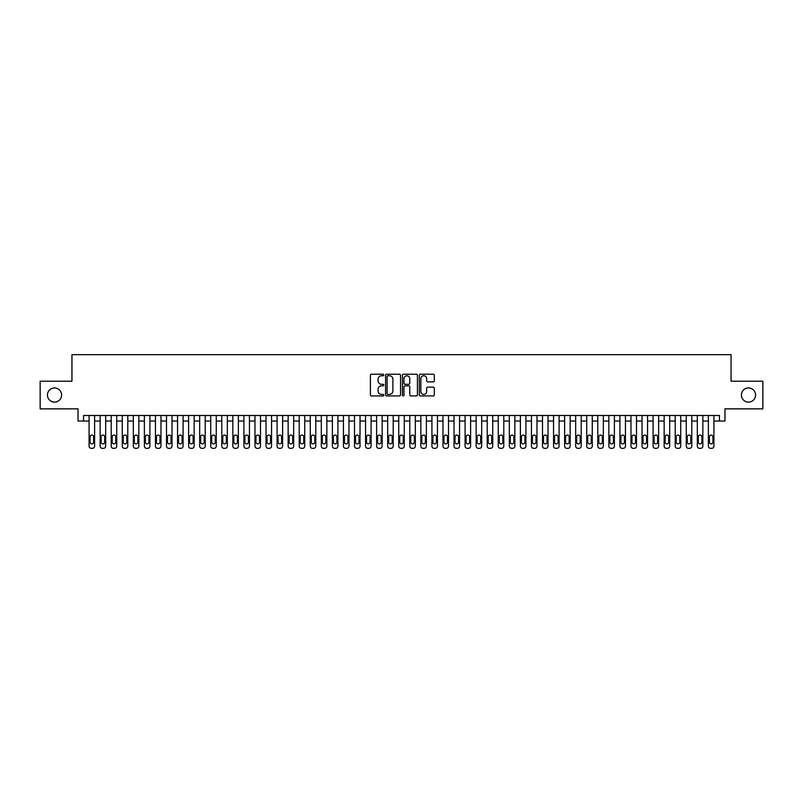<?xml version="1.0" encoding="UTF-8"?>
<svg xmlns="http://www.w3.org/2000/svg" width="803" height="803" viewBox="0 0 803 803"><rect width="100%" height="100%" fill="white"/><g stroke="black" fill="none" stroke-linecap="round" stroke-linejoin="round"><path stroke-width="1.2" d="M383.804 374.981A0.763 0.763 0 0 0 383.051 374.218L371.508 374.218A1.084 1.084 0 0 0 370.424 375.312L370.424 394.845A1.084 1.084 0 0 0 371.508 395.929L383.051 395.929A0.763 0.763 0 0 0 383.804 395.176A0.763 0.763 0 0 0 383.051 394.414L381.555 394.414A3.473 3.473 0 0 1 378.083 390.941L378.083 389.314A3.473 3.473 0 0 1 381.555 385.841L383.051 385.841A0.763 0.763 0 0 0 383.804 385.079A0.763 0.763 0 0 0 383.051 384.316L381.555 384.316A3.473 3.473 0 0 1 378.083 380.843L378.083 379.217A3.473 3.473 0 0 1 381.555 375.744L383.051 375.744A0.763 0.763 0 0 0 383.804 374.981M741.4 395.026A7.076 7.076 0 0 0 748.476 402.112A7.076 7.076 0 0 0 755.553 395.026A7.076 7.076 0 0 0 748.476 387.949A7.076 7.076 0 0 0 741.4 395.026M47.447 395.026A7.076 7.076 0 0 0 54.524 402.112A7.076 7.076 0 0 0 61.6 395.026A7.076 7.076 0 0 0 54.524 387.949A7.076 7.076 0 0 0 47.447 395.026M433.229 381.877A1.084 1.084 0 0 0 434.313 380.793L434.313 375.312A1.084 1.084 0 0 0 433.229 374.218L420.411 374.218A1.084 1.084 0 0 0 419.327 375.312L419.327 394.845A1.084 1.084 0 0 0 420.411 395.929L433.229 395.929A1.084 1.084 0 0 0 434.313 394.845L434.313 388.23A1.084 1.084 0 0 0 433.229 387.136L427.738 387.136A1.084 1.084 0 0 0 426.654 388.23L426.654 391.513A2.901 2.901 0 0 1 423.753 394.414A2.901 2.901 0 0 1 420.852 391.513L420.852 378.645A2.901 2.901 0 0 1 423.753 375.744A2.901 2.901 0 0 1 426.654 378.645L426.654 380.793A1.084 1.084 0 0 0 427.738 381.877L433.229 381.877M719.448 421.023L724.968 421.023L724.968 408.857L762.85 408.857L762.85 381.204L731.051 381.204L731.051 354.665L71.949 354.665L71.949 381.204L40.15 381.204L40.15 408.857L78.032 408.857L78.032 421.023L89.083 421.023L89.083 446.127A2.208 2.208 0 0 0 91.301 448.335L92.405 448.335A2.208 2.208 0 0 0 94.613 446.127L94.613 421.023L100.144 421.023L100.144 446.127A2.208 2.208 0 0 0 102.352 448.335L103.467 448.335A2.208 2.208 0 0 0 105.675 446.127L105.675 421.023L111.205 421.023L111.205 446.127A2.208 2.208 0 0 0 113.414 448.335L114.518 448.335A2.208 2.208 0 0 0 116.736 446.127L116.736 421.023L122.267 421.023L122.267 446.127A2.208 2.208 0 0 0 124.475 448.335L125.579 448.335A2.208 2.208 0 0 0 127.787 446.127L127.787 421.023L133.318 421.023L133.318 446.127A2.208 2.208 0 0 0 135.536 448.335L136.64 448.335A2.208 2.208 0 0 0 138.849 446.127L138.849 421.023L144.379 421.023L144.379 446.127A2.208 2.208 0 0 0 146.588 448.335L147.702 448.335A2.208 2.208 0 0 0 149.91 446.127L149.91 421.023L155.441 421.023L155.441 446.127A2.208 2.208 0 0 0 157.649 448.335L158.753 448.335A2.208 2.208 0 0 0 160.971 446.127L160.971 421.023L166.502 421.023L166.502 446.127A2.208 2.208 0 0 0 168.71 448.335L169.814 448.335A2.208 2.208 0 0 0 172.023 446.127L172.023 421.023L177.553 421.023L177.553 446.127A2.208 2.208 0 0 0 179.772 448.335L180.876 448.335A2.208 2.208 0 0 0 183.084 446.127L183.084 421.023L188.615 421.023L188.615 446.127A2.208 2.208 0 0 0 190.823 448.335L191.937 448.335A2.208 2.208 0 0 0 194.145 446.127L194.145 421.023L199.676 421.023L199.676 446.127A2.208 2.208 0 0 0 201.884 448.335L202.988 448.335A2.208 2.208 0 0 0 205.207 446.127L205.207 421.023L210.737 421.023L210.737 446.127A2.208 2.208 0 0 0 212.946 448.335L214.05 448.335A2.208 2.208 0 0 0 216.268 446.127L216.268 421.023L221.789 421.023L221.789 446.127A2.208 2.208 0 0 0 224.007 448.335L225.111 448.335A2.208 2.208 0 0 0 227.319 446.127L227.319 421.023L232.85 421.023L232.85 446.127A2.208 2.208 0 0 0 235.068 448.335L236.172 448.335A2.208 2.208 0 0 0 238.381 446.127L238.381 421.023L243.911 421.023L243.911 446.127A2.208 2.208 0 0 0 246.119 448.335L247.224 448.335A2.208 2.208 0 0 0 249.442 446.127L249.442 421.023L254.973 421.023L254.973 446.127A2.208 2.208 0 0 0 257.181 448.335L258.285 448.335A2.208 2.208 0 0 0 260.503 446.127L260.503 421.023L266.024 421.023L266.024 446.127A2.208 2.208 0 0 0 268.242 448.335L269.346 448.335A2.208 2.208 0 0 0 271.555 446.127L271.555 421.023L277.085 421.023L277.085 446.127A2.208 2.208 0 0 0 279.303 448.335L280.408 448.335A2.208 2.208 0 0 0 282.616 446.127L282.616 421.023L288.147 421.023L288.147 446.127A2.208 2.208 0 0 0 290.355 448.335L291.459 448.335A2.208 2.208 0 0 0 293.677 446.127L293.677 421.023L299.208 421.023L299.208 446.127A2.208 2.208 0 0 0 301.416 448.335L302.52 448.335A2.208 2.208 0 0 0 304.738 446.127L304.738 421.023L310.259 421.023L310.259 446.127A2.208 2.208 0 0 0 312.477 448.335L313.582 448.335A2.208 2.208 0 0 0 315.79 446.127L315.79 421.023L321.32 421.023L321.32 446.127A2.208 2.208 0 0 0 323.539 448.335L324.643 448.335A2.208 2.208 0 0 0 326.851 446.127L326.851 421.023L332.382 421.023L332.382 446.127A2.208 2.208 0 0 0 334.59 448.335L335.704 448.335A2.208 2.208 0 0 0 337.912 446.127L337.912 421.023L343.443 421.023L343.443 446.127A2.208 2.208 0 0 0 345.651 448.335L346.755 448.335A2.208 2.208 0 0 0 348.974 446.127L348.974 421.023L354.504 421.023L354.504 446.127A2.208 2.208 0 0 0 356.713 448.335L357.817 448.335A2.208 2.208 0 0 0 360.025 446.127L360.025 421.023L365.556 421.023L365.556 446.127A2.208 2.208 0 0 0 367.774 448.335L368.878 448.335A2.208 2.208 0 0 0 371.086 446.127L371.086 421.023L376.617 421.023L376.617 446.127A2.208 2.208 0 0 0 378.825 448.335L379.939 448.335A2.208 2.208 0 0 0 382.148 446.127L382.148 421.023L387.678 421.023L387.678 446.127A2.208 2.208 0 0 0 389.887 448.335L390.991 448.335A2.208 2.208 0 0 0 393.209 446.127L393.209 421.023L398.74 421.023L398.74 446.127A2.208 2.208 0 0 0 400.948 448.335L402.052 448.335A2.208 2.208 0 0 0 404.26 446.127L404.26 421.023L409.791 421.023L409.791 446.127A2.208 2.208 0 0 0 412.009 448.335L413.113 448.335A2.208 2.208 0 0 0 415.322 446.127L415.322 421.023L420.852 421.023L420.852 446.127A2.208 2.208 0 0 0 423.061 448.335L424.175 448.335A2.208 2.208 0 0 0 426.383 446.127L426.383 421.023L431.914 421.023L431.914 446.127A2.208 2.208 0 0 0 434.122 448.335L435.226 448.335A2.208 2.208 0 0 0 437.444 446.127L437.444 421.023L442.975 421.023L442.975 446.127A2.208 2.208 0 0 0 445.183 448.335L446.287 448.335A2.208 2.208 0 0 0 448.496 446.127L448.496 421.023L454.026 421.023L454.026 446.127A2.208 2.208 0 0 0 456.245 448.335L457.349 448.335A2.208 2.208 0 0 0 459.557 446.127L459.557 421.023L465.088 421.023L465.088 446.127A2.208 2.208 0 0 0 467.296 448.335L468.41 448.335A2.208 2.208 0 0 0 470.618 446.127L470.618 421.023L476.149 421.023L476.149 446.127A2.208 2.208 0 0 0 478.357 448.335L479.461 448.335A2.208 2.208 0 0 0 481.68 446.127L481.68 421.023L487.21 421.023L487.21 446.127A2.208 2.208 0 0 0 489.418 448.335L490.523 448.335A2.208 2.208 0 0 0 492.741 446.127L492.741 421.023L498.261 421.023L498.261 446.127A2.208 2.208 0 0 0 500.48 448.335L501.584 448.335A2.208 2.208 0 0 0 503.792 446.127L503.792 421.023L509.323 421.023L509.323 446.127A2.208 2.208 0 0 0 511.541 448.335L512.645 448.335A2.208 2.208 0 0 0 514.853 446.127L514.853 421.023L520.384 421.023L520.384 446.127A2.208 2.208 0 0 0 522.592 448.335L523.697 448.335A2.208 2.208 0 0 0 525.915 446.127L525.915 421.023L531.445 421.023L531.445 446.127A2.208 2.208 0 0 0 533.654 448.335L534.758 448.335A2.208 2.208 0 0 0 536.976 446.127L536.976 421.023L542.497 421.023L542.497 446.127A2.208 2.208 0 0 0 544.715 448.335L545.819 448.335A2.208 2.208 0 0 0 548.027 446.127L548.027 421.023L553.558 421.023L553.558 446.127A2.208 2.208 0 0 0 555.776 448.335L556.88 448.335A2.208 2.208 0 0 0 559.089 446.127L559.089 421.023L564.619 421.023L564.619 446.127A2.208 2.208 0 0 0 566.828 448.335L567.932 448.335A2.208 2.208 0 0 0 570.15 446.127L570.15 421.023L575.681 421.023L575.681 446.127A2.208 2.208 0 0 0 577.889 448.335L578.993 448.335A2.208 2.208 0 0 0 581.211 446.127L581.211 421.023L586.732 421.023L586.732 446.127A2.208 2.208 0 0 0 588.95 448.335L590.054 448.335A2.208 2.208 0 0 0 592.263 446.127L592.263 421.023L597.793 421.023L597.793 446.127A2.208 2.208 0 0 0 600.012 448.335L601.116 448.335A2.208 2.208 0 0 0 603.324 446.127L603.324 421.023L608.855 421.023L608.855 446.127A2.208 2.208 0 0 0 611.063 448.335L612.177 448.335A2.208 2.208 0 0 0 614.385 446.127L614.385 421.023L619.916 421.023L619.916 446.127A2.208 2.208 0 0 0 622.124 448.335L623.228 448.335A2.208 2.208 0 0 0 625.447 446.127L625.447 421.023L630.977 421.023L630.977 446.127A2.208 2.208 0 0 0 633.186 448.335L634.29 448.335A2.208 2.208 0 0 0 636.498 446.127L636.498 421.023L642.029 421.023L642.029 446.127A2.208 2.208 0 0 0 644.247 448.335L645.351 448.335A2.208 2.208 0 0 0 647.559 446.127L647.559 421.023L653.09 421.023L653.09 446.127A2.208 2.208 0 0 0 655.298 448.335L656.412 448.335A2.208 2.208 0 0 0 658.621 446.127L658.621 421.023L664.151 421.023L664.151 446.127A2.208 2.208 0 0 0 666.36 448.335L667.464 448.335A2.208 2.208 0 0 0 669.682 446.127L669.682 421.023L675.213 421.023L675.213 446.127A2.208 2.208 0 0 0 677.421 448.335L678.525 448.335A2.208 2.208 0 0 0 680.733 446.127L680.733 421.023L686.264 421.023L686.264 446.127A2.208 2.208 0 0 0 688.482 448.335L689.586 448.335A2.208 2.208 0 0 0 691.795 446.127L691.795 421.023L697.325 421.023L697.325 446.127A2.208 2.208 0 0 0 699.533 448.335L700.648 448.335A2.208 2.208 0 0 0 702.856 446.127L702.856 421.023L708.387 421.023L708.387 446.127A2.208 2.208 0 0 0 710.595 448.335L711.699 448.335A2.208 2.208 0 0 0 713.917 446.127L713.917 421.023L719.448 421.023L719.448 415.492L83.552 415.492L83.552 421.023M400.546 375.312A1.084 1.084 0 0 0 399.462 374.218L386.655 374.218A1.084 1.084 0 0 0 385.57 375.312L385.57 394.845A1.084 1.084 0 0 0 386.655 395.929L399.462 395.929A1.084 1.084 0 0 0 400.546 394.845L400.546 375.312M403.538 374.218L416.345 374.218A1.084 1.084 0 0 1 417.43 375.312L417.43 394.845A1.084 1.084 0 0 1 416.345 395.929L410.865 395.929A1.084 1.084 0 0 1 409.781 394.845L409.781 386.926A1.084 1.084 0 0 0 408.687 385.841L405.053 385.841A1.084 1.084 0 0 0 403.969 386.926L403.969 395.176A0.763 0.763 0 0 1 403.206 395.929A0.763 0.763 0 0 1 402.454 395.176L402.454 375.312A1.084 1.084 0 0 1 403.538 374.218M387.849 375.744A0.763 0.763 0 0 0 387.086 376.507L387.086 393.651A0.763 0.763 0 0 0 387.849 394.414L389.425 394.414A3.473 3.473 0 0 0 392.898 390.941L392.898 379.217A3.473 3.473 0 0 0 389.425 375.744L387.849 375.744M409.781 378.705A2.901 2.901 0 0 0 406.87 375.794A2.901 2.901 0 0 0 403.969 378.705L403.969 383.232A1.084 1.084 0 0 0 405.053 384.316L408.687 384.316A1.084 1.084 0 0 0 409.781 383.232L409.781 378.705M94.613 415.492L94.613 446.127M89.083 415.492L89.083 446.127M93.62 442.142A1.767 1.767 0 0 1 91.853 443.908A1.767 1.767 0 0 1 90.077 442.142L90.077 436.832A1.767 1.767 0 0 1 91.853 435.065A1.767 1.767 0 0 1 93.62 436.832L93.62 442.142M91.301 448.335L92.405 448.335M105.675 415.492L105.675 446.127M100.144 415.492L100.144 446.127M104.681 442.142A1.767 1.767 0 0 1 102.904 443.908A1.767 1.767 0 0 1 101.138 442.142L101.138 436.832A1.767 1.767 0 0 1 102.904 435.065A1.767 1.767 0 0 1 104.681 436.832L104.681 442.142M102.352 448.335L103.467 448.335M116.736 415.492L116.736 446.127M111.205 415.492L111.205 446.127M115.742 442.142A1.767 1.767 0 0 1 113.966 443.908A1.767 1.767 0 0 1 112.199 442.142L112.199 436.832A1.767 1.767 0 0 1 113.966 435.065A1.767 1.767 0 0 1 115.742 436.832L115.742 442.142M113.414 448.335L114.518 448.335M127.787 415.492L127.787 446.127M122.267 415.492L122.267 446.127M126.794 442.142A1.767 1.767 0 0 1 125.027 443.908A1.767 1.767 0 0 1 123.26 442.142L123.26 436.832A1.767 1.767 0 0 1 125.027 435.065A1.767 1.767 0 0 1 126.794 436.832L126.794 442.142M124.475 448.335L125.579 448.335M138.849 415.492L138.849 446.127M133.318 415.492L133.318 446.127M137.855 442.142A1.767 1.767 0 0 1 136.088 443.908A1.767 1.767 0 0 1 134.312 442.142L134.312 436.832A1.767 1.767 0 0 1 136.088 435.065A1.767 1.767 0 0 1 137.855 436.832L137.855 442.142M135.536 448.335L136.64 448.335M149.91 415.492L149.91 446.127M144.379 415.492L144.379 446.127M148.916 442.142A1.767 1.767 0 0 1 147.15 443.908A1.767 1.767 0 0 1 145.373 442.142L145.373 436.832A1.767 1.767 0 0 1 147.15 435.065A1.767 1.767 0 0 1 148.916 436.832L148.916 442.142M146.588 448.335L147.702 448.335M160.971 415.492L160.971 446.127M155.441 415.492L155.441 446.127M159.978 442.142A1.767 1.767 0 0 1 158.201 443.908A1.767 1.767 0 0 1 156.434 442.142L156.434 436.832A1.767 1.767 0 0 1 158.201 435.065A1.767 1.767 0 0 1 159.978 436.832L159.978 442.142M157.649 448.335L158.753 448.335M172.023 415.492L172.023 446.127M166.502 415.492L166.502 446.127M171.029 442.142A1.767 1.767 0 0 1 169.262 443.908A1.767 1.767 0 0 1 167.496 442.142L167.496 436.832A1.767 1.767 0 0 1 169.262 435.065A1.767 1.767 0 0 1 171.029 436.832L171.029 442.142M168.71 448.335L169.814 448.335M183.084 415.492L183.084 446.127M177.553 415.492L177.553 446.127M182.09 442.142A1.767 1.767 0 0 1 180.324 443.908A1.767 1.767 0 0 1 178.557 442.142L178.557 436.832A1.767 1.767 0 0 1 180.324 435.065A1.767 1.767 0 0 1 182.09 436.832L182.09 442.142M179.772 448.335L180.876 448.335M194.145 415.492L194.145 446.127M188.615 415.492L188.615 446.127M193.152 442.142A1.767 1.767 0 0 1 191.385 443.908A1.767 1.767 0 0 1 189.608 442.142L189.608 436.832A1.767 1.767 0 0 1 191.385 435.065A1.767 1.767 0 0 1 193.152 436.832L193.152 442.142M190.823 448.335L191.937 448.335M205.207 415.492L205.207 446.127M199.676 415.492L199.676 446.127M204.213 442.142A1.767 1.767 0 0 1 202.436 443.908A1.767 1.767 0 0 1 200.67 442.142L200.67 436.832A1.767 1.767 0 0 1 202.436 435.065A1.767 1.767 0 0 1 204.213 436.832L204.213 442.142M201.884 448.335L202.988 448.335M216.268 415.492L216.268 446.127M210.737 415.492L210.737 446.127M215.264 442.142A1.767 1.767 0 0 1 213.498 443.908A1.767 1.767 0 0 1 211.731 442.142L211.731 436.832A1.767 1.767 0 0 1 213.498 435.065A1.767 1.767 0 0 1 215.264 436.832L215.264 442.142M212.946 448.335L214.05 448.335M227.319 415.492L227.319 446.127M221.789 415.492L221.789 446.127M226.326 442.142A1.767 1.767 0 0 1 224.559 443.908A1.767 1.767 0 0 1 222.792 442.142L222.792 436.832A1.767 1.767 0 0 1 224.559 435.065A1.767 1.767 0 0 1 226.326 436.832L226.326 442.142M224.007 448.335L225.111 448.335M238.381 415.492L238.381 446.127M232.85 415.492L232.85 446.127M237.387 442.142A1.767 1.767 0 0 1 235.62 443.908A1.767 1.767 0 0 1 233.844 442.142L233.844 436.832A1.767 1.767 0 0 1 235.62 435.065A1.767 1.767 0 0 1 237.387 436.832L237.387 442.142M235.068 448.335L236.172 448.335M249.442 415.492L249.442 446.127M243.911 415.492L243.911 446.127M248.448 442.142A1.767 1.767 0 0 1 246.672 443.908A1.767 1.767 0 0 1 244.905 442.142L244.905 436.832A1.767 1.767 0 0 1 246.672 435.065A1.767 1.767 0 0 1 248.448 436.832L248.448 442.142M246.119 448.335L247.224 448.335M260.503 415.492L260.503 446.127M254.973 415.492L254.973 446.127M259.499 442.142A1.767 1.767 0 0 1 257.733 443.908A1.767 1.767 0 0 1 255.966 442.142L255.966 436.832A1.767 1.767 0 0 1 257.733 435.065A1.767 1.767 0 0 1 259.499 436.832L259.499 442.142M257.181 448.335L258.285 448.335M271.555 415.492L271.555 446.127M266.024 415.492L266.024 446.127M270.561 442.142A1.767 1.767 0 0 1 268.794 443.908A1.767 1.767 0 0 1 267.028 442.142L267.028 436.832A1.767 1.767 0 0 1 268.794 435.065A1.767 1.767 0 0 1 270.561 436.832L270.561 442.142M268.242 448.335L269.346 448.335M282.616 415.492L282.616 446.127M277.085 415.492L277.085 446.127M281.622 442.142A1.767 1.767 0 0 1 279.856 443.908A1.767 1.767 0 0 1 278.079 442.142L278.079 436.832A1.767 1.767 0 0 1 279.856 435.065A1.767 1.767 0 0 1 281.622 436.832L281.622 442.142M279.303 448.335L280.408 448.335M293.677 415.492L293.677 446.127M288.147 415.492L288.147 446.127M292.683 442.142A1.767 1.767 0 0 1 290.907 443.908A1.767 1.767 0 0 1 289.14 442.142L289.14 436.832A1.767 1.767 0 0 1 290.907 435.065A1.767 1.767 0 0 1 292.683 436.832L292.683 442.142M290.355 448.335L291.459 448.335M304.738 415.492L304.738 446.127M299.208 415.492L299.208 446.127M303.735 442.142A1.767 1.767 0 0 1 301.968 443.908A1.767 1.767 0 0 1 300.202 442.142L300.202 436.832A1.767 1.767 0 0 1 301.968 435.065A1.767 1.767 0 0 1 303.735 436.832L303.735 442.142M301.416 448.335L302.52 448.335M315.79 415.492L315.79 446.127M310.259 415.492L310.259 446.127M314.796 442.142A1.767 1.767 0 0 1 313.029 443.908A1.767 1.767 0 0 1 311.263 442.142L311.263 436.832A1.767 1.767 0 0 1 313.029 435.065A1.767 1.767 0 0 1 314.796 436.832L314.796 442.142M312.477 448.335L313.582 448.335M326.851 415.492L326.851 446.127M321.32 415.492L321.32 446.127M325.857 442.142A1.767 1.767 0 0 1 324.091 443.908A1.767 1.767 0 0 1 322.314 442.142L322.314 436.832A1.767 1.767 0 0 1 324.091 435.065A1.767 1.767 0 0 1 325.857 436.832L325.857 442.142M323.539 448.335L324.643 448.335M337.912 415.492L337.912 446.127M332.382 415.492L332.382 446.127M336.919 442.142A1.767 1.767 0 0 1 335.142 443.908A1.767 1.767 0 0 1 333.375 442.142L333.375 436.832A1.767 1.767 0 0 1 335.142 435.065A1.767 1.767 0 0 1 336.919 436.832L336.919 442.142M334.59 448.335L335.704 448.335M348.974 415.492L348.974 446.127M343.443 415.492L343.443 446.127M347.97 442.142A1.767 1.767 0 0 1 346.203 443.908A1.767 1.767 0 0 1 344.437 442.142L344.437 436.832A1.767 1.767 0 0 1 346.203 435.065A1.767 1.767 0 0 1 347.97 436.832L347.97 442.142M345.651 448.335L346.755 448.335M360.025 415.492L360.025 446.127M354.504 415.492L354.504 446.127M359.031 442.142A1.767 1.767 0 0 1 357.265 443.908A1.767 1.767 0 0 1 355.498 442.142L355.498 436.832A1.767 1.767 0 0 1 357.265 435.065A1.767 1.767 0 0 1 359.031 436.832L359.031 442.142M356.713 448.335L357.817 448.335M371.086 415.492L371.086 446.127M365.556 415.492L365.556 446.127M370.093 442.142A1.767 1.767 0 0 1 368.326 443.908A1.767 1.767 0 0 1 366.549 442.142L366.549 436.832A1.767 1.767 0 0 1 368.326 435.065A1.767 1.767 0 0 1 370.093 436.832L370.093 442.142M367.774 448.335L368.878 448.335M382.148 415.492L382.148 446.127M376.617 415.492L376.617 446.127M381.154 442.142A1.767 1.767 0 0 1 379.377 443.908A1.767 1.767 0 0 1 377.611 442.142L377.611 436.832A1.767 1.767 0 0 1 379.377 435.065A1.767 1.767 0 0 1 381.154 436.832L381.154 442.142M378.825 448.335L379.939 448.335M393.209 415.492L393.209 446.127M387.678 415.492L387.678 446.127M392.215 442.142A1.767 1.767 0 0 1 390.439 443.908A1.767 1.767 0 0 1 388.672 442.142L388.672 436.832A1.767 1.767 0 0 1 390.439 435.065A1.767 1.767 0 0 1 392.215 436.832L392.215 442.142M389.887 448.335L390.991 448.335M404.26 415.492L404.26 446.127M398.74 415.492L398.74 446.127M403.267 442.142A1.767 1.767 0 0 1 401.5 443.908A1.767 1.767 0 0 1 399.733 442.142L399.733 436.832A1.767 1.767 0 0 1 401.5 435.065A1.767 1.767 0 0 1 403.267 436.832L403.267 442.142M400.948 448.335L402.052 448.335M415.322 415.492L415.322 446.127M409.791 415.492L409.791 446.127M414.328 442.142A1.767 1.767 0 0 1 412.561 443.908A1.767 1.767 0 0 1 410.785 442.142L410.785 436.832A1.767 1.767 0 0 1 412.561 435.065A1.767 1.767 0 0 1 414.328 436.832L414.328 442.142M412.009 448.335L413.113 448.335M426.383 415.492L426.383 446.127M420.852 415.492L420.852 446.127M425.389 442.142A1.767 1.767 0 0 1 423.623 443.908A1.767 1.767 0 0 1 421.846 442.142L421.846 436.832A1.767 1.767 0 0 1 423.623 435.065A1.767 1.767 0 0 1 425.389 436.832L425.389 442.142M423.061 448.335L424.175 448.335M437.444 415.492L437.444 446.127M431.914 415.492L431.914 446.127M436.451 442.142A1.767 1.767 0 0 1 434.674 443.908A1.767 1.767 0 0 1 432.907 442.142L432.907 436.832A1.767 1.767 0 0 1 434.674 435.065A1.767 1.767 0 0 1 436.451 436.832L436.451 442.142M434.122 448.335L435.226 448.335M448.496 415.492L448.496 446.127M442.975 415.492L442.975 446.127M447.502 442.142A1.767 1.767 0 0 1 445.735 443.908A1.767 1.767 0 0 1 443.969 442.142L443.969 436.832A1.767 1.767 0 0 1 445.735 435.065A1.767 1.767 0 0 1 447.502 436.832L447.502 442.142M445.183 448.335L446.287 448.335M459.557 415.492L459.557 446.127M454.026 415.492L454.026 446.127M458.563 442.142A1.767 1.767 0 0 1 456.797 443.908A1.767 1.767 0 0 1 455.03 442.142L455.03 436.832A1.767 1.767 0 0 1 456.797 435.065A1.767 1.767 0 0 1 458.563 436.832L458.563 442.142M456.245 448.335L457.349 448.335M470.618 415.492L470.618 446.127M465.088 415.492L465.088 446.127M469.625 442.142A1.767 1.767 0 0 1 467.858 443.908A1.767 1.767 0 0 1 466.081 442.142L466.081 436.832A1.767 1.767 0 0 1 467.858 435.065A1.767 1.767 0 0 1 469.625 436.832L469.625 442.142M467.296 448.335L468.41 448.335M481.68 415.492L481.68 446.127M476.149 415.492L476.149 446.127M480.686 442.142A1.767 1.767 0 0 1 478.909 443.908A1.767 1.767 0 0 1 477.143 442.142L477.143 436.832A1.767 1.767 0 0 1 478.909 435.065A1.767 1.767 0 0 1 480.686 436.832L480.686 442.142M478.357 448.335L479.461 448.335M492.741 415.492L492.741 446.127M487.21 415.492L487.21 446.127M491.737 442.142A1.767 1.767 0 0 1 489.971 443.908A1.767 1.767 0 0 1 488.204 442.142L488.204 436.832A1.767 1.767 0 0 1 489.971 435.065A1.767 1.767 0 0 1 491.737 436.832L491.737 442.142M489.418 448.335L490.523 448.335M503.792 415.492L503.792 446.127M498.261 415.492L498.261 446.127M502.798 442.142A1.767 1.767 0 0 1 501.032 443.908A1.767 1.767 0 0 1 499.265 442.142L499.265 436.832A1.767 1.767 0 0 1 501.032 435.065A1.767 1.767 0 0 1 502.798 436.832L502.798 442.142M500.48 448.335L501.584 448.335M514.853 415.492L514.853 446.127M509.323 415.492L509.323 446.127M513.86 442.142A1.767 1.767 0 0 1 512.093 443.908A1.767 1.767 0 0 1 510.317 442.142L510.317 436.832A1.767 1.767 0 0 1 512.093 435.065A1.767 1.767 0 0 1 513.86 436.832L513.86 442.142M511.541 448.335L512.645 448.335M525.915 415.492L525.915 446.127M520.384 415.492L520.384 446.127M524.921 442.142A1.767 1.767 0 0 1 523.144 443.908A1.767 1.767 0 0 1 521.378 442.142L521.378 436.832A1.767 1.767 0 0 1 523.144 435.065A1.767 1.767 0 0 1 524.921 436.832L524.921 442.142M522.592 448.335L523.697 448.335M536.976 415.492L536.976 446.127M531.445 415.492L531.445 446.127M535.972 442.142A1.767 1.767 0 0 1 534.206 443.908A1.767 1.767 0 0 1 532.439 442.142L532.439 436.832A1.767 1.767 0 0 1 534.206 435.065A1.767 1.767 0 0 1 535.972 436.832L535.972 442.142M533.654 448.335L534.758 448.335M548.027 415.492L548.027 446.127M542.497 415.492L542.497 446.127M547.034 442.142A1.767 1.767 0 0 1 545.267 443.908A1.767 1.767 0 0 1 543.501 442.142L543.501 436.832A1.767 1.767 0 0 1 545.267 435.065A1.767 1.767 0 0 1 547.034 436.832L547.034 442.142M544.715 448.335L545.819 448.335M559.089 415.492L559.089 446.127M553.558 415.492L553.558 446.127M558.095 442.142A1.767 1.767 0 0 1 556.328 443.908A1.767 1.767 0 0 1 554.552 442.142L554.552 436.832A1.767 1.767 0 0 1 556.328 435.065A1.767 1.767 0 0 1 558.095 436.832L558.095 442.142M555.776 448.335L556.88 448.335M570.15 415.492L570.15 446.127M564.619 415.492L564.619 446.127M569.156 442.142A1.767 1.767 0 0 1 567.38 443.908A1.767 1.767 0 0 1 565.613 442.142L565.613 436.832A1.767 1.767 0 0 1 567.38 435.065A1.767 1.767 0 0 1 569.156 436.832L569.156 442.142M566.828 448.335L567.932 448.335M581.211 415.492L581.211 446.127M575.681 415.492L575.681 446.127M580.208 442.142A1.767 1.767 0 0 1 578.441 443.908A1.767 1.767 0 0 1 576.674 442.142L576.674 436.832A1.767 1.767 0 0 1 578.441 435.065A1.767 1.767 0 0 1 580.208 436.832L580.208 442.142M577.889 448.335L578.993 448.335M592.263 415.492L592.263 446.127M586.732 415.492L586.732 446.127M591.269 442.142A1.767 1.767 0 0 1 589.502 443.908A1.767 1.767 0 0 1 587.736 442.142L587.736 436.832A1.767 1.767 0 0 1 589.502 435.065A1.767 1.767 0 0 1 591.269 436.832L591.269 442.142M588.95 448.335L590.054 448.335M603.324 415.492L603.324 446.127M597.793 415.492L597.793 446.127M602.33 442.142A1.767 1.767 0 0 1 600.564 443.908A1.767 1.767 0 0 1 598.787 442.142L598.787 436.832A1.767 1.767 0 0 1 600.564 435.065A1.767 1.767 0 0 1 602.33 436.832L602.33 442.142M600.012 448.335L601.116 448.335M614.385 415.492L614.385 446.127M608.855 415.492L608.855 446.127M613.392 442.142A1.767 1.767 0 0 1 611.615 443.908A1.767 1.767 0 0 1 609.848 442.142L609.848 436.832A1.767 1.767 0 0 1 611.615 435.065A1.767 1.767 0 0 1 613.392 436.832L613.392 442.142M611.063 448.335L612.177 448.335M625.447 415.492L625.447 446.127M619.916 415.492L619.916 446.127M624.443 442.142A1.767 1.767 0 0 1 622.676 443.908A1.767 1.767 0 0 1 620.91 442.142L620.91 436.832A1.767 1.767 0 0 1 622.676 435.065A1.767 1.767 0 0 1 624.443 436.832L624.443 442.142M622.124 448.335L623.228 448.335M636.498 415.492L636.498 446.127M630.977 415.492L630.977 446.127M635.504 442.142A1.767 1.767 0 0 1 633.738 443.908A1.767 1.767 0 0 1 631.971 442.142L631.971 436.832A1.767 1.767 0 0 1 633.738 435.065A1.767 1.767 0 0 1 635.504 436.832L635.504 442.142M633.186 448.335L634.29 448.335M647.559 415.492L647.559 446.127M642.029 415.492L642.029 446.127M646.566 442.142A1.767 1.767 0 0 1 644.799 443.908A1.767 1.767 0 0 1 643.022 442.142L643.022 436.832A1.767 1.767 0 0 1 644.799 435.065A1.767 1.767 0 0 1 646.566 436.832L646.566 442.142M644.247 448.335L645.351 448.335M658.621 415.492L658.621 446.127M653.09 415.492L653.09 446.127M657.627 442.142A1.767 1.767 0 0 1 655.85 443.908A1.767 1.767 0 0 1 654.084 442.142L654.084 436.832A1.767 1.767 0 0 1 655.85 435.065A1.767 1.767 0 0 1 657.627 436.832L657.627 442.142M655.298 448.335L656.412 448.335M669.682 415.492L669.682 446.127M664.151 415.492L664.151 446.127M668.688 442.142A1.767 1.767 0 0 1 666.912 443.908A1.767 1.767 0 0 1 665.145 442.142L665.145 436.832A1.767 1.767 0 0 1 666.912 435.065A1.767 1.767 0 0 1 668.688 436.832L668.688 442.142M666.36 448.335L667.464 448.335M680.733 415.492L680.733 446.127M675.213 415.492L675.213 446.127M679.74 442.142A1.767 1.767 0 0 1 677.973 443.908A1.767 1.767 0 0 1 676.206 442.142L676.206 436.832A1.767 1.767 0 0 1 677.973 435.065A1.767 1.767 0 0 1 679.74 436.832L679.74 442.142M677.421 448.335L678.525 448.335M691.795 415.492L691.795 446.127M686.264 415.492L686.264 446.127M690.801 442.142A1.767 1.767 0 0 1 689.034 443.908A1.767 1.767 0 0 1 687.258 442.142L687.258 436.832A1.767 1.767 0 0 1 689.034 435.065A1.767 1.767 0 0 1 690.801 436.832L690.801 442.142M688.482 448.335L689.586 448.335M702.856 415.492L702.856 446.127M697.325 415.492L697.325 446.127M701.862 442.142A1.767 1.767 0 0 1 700.096 443.908A1.767 1.767 0 0 1 698.319 442.142L698.319 436.832A1.767 1.767 0 0 1 700.096 435.065A1.767 1.767 0 0 1 701.862 436.832L701.862 442.142M699.533 448.335L700.648 448.335M713.917 415.492L713.917 446.127M708.387 415.492L708.387 446.127M712.923 442.142A1.767 1.767 0 0 1 711.147 443.908A1.767 1.767 0 0 1 709.38 442.142L709.38 436.832A1.767 1.767 0 0 1 711.147 435.065A1.767 1.767 0 0 1 712.923 436.832L712.923 442.142M710.595 448.335L711.699 448.335"/></g></svg>
